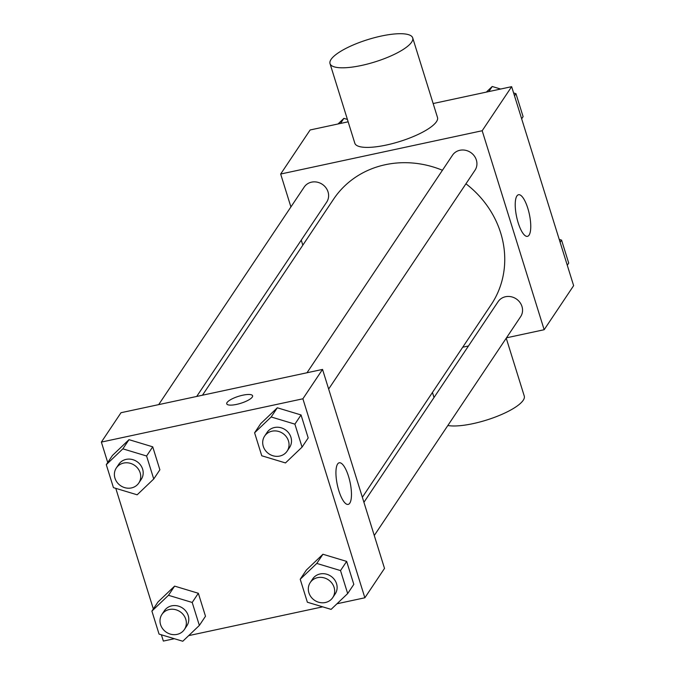 <?xml version="1.0" encoding="UTF-8"?>
<svg xmlns="http://www.w3.org/2000/svg" width="675" height="675" viewBox="0 0 675 675"><rect width="100%" height="100%" fill="white"/><g stroke="black" fill="none" stroke-linecap="round" stroke-linejoin="round"><path stroke-width="1.01" d="M290.908 206.93L280.665 174.032L310.137 129.971L348.148 121.804M433.156 103.537L511.65 86.67L573.632 285.66L544.16 329.721L506.495 337.812M302.822 245.177L301.252 240.14M442.437 170.26A94.821 86.56 -146.2 0 0 385.265 164.725A94.821 86.56 -146.2 0 0 333.593 199.159L202.466 395.212M362.357 497.256L491.223 304.594A94.821 86.56 -146.2 0 0 465.936 183.794M468.475 345.98L462.712 347.22M280.665 174.032L482.178 130.739L544.16 329.721M374.271 535.503L520.619 316.693A13.534 12.353 -146.2 0 0 519.784 302.231A13.534 12.353 -146.2 0 0 505.499 296.73A13.534 12.353 -146.2 0 0 498.125 301.649L363.926 502.293M196.703 396.453L326.692 202.103A13.534 12.353 -146.2 0 0 325.848 187.65A13.534 12.353 -146.2 0 0 311.572 182.149A13.534 12.353 -146.2 0 0 304.197 187.059L158.684 404.62M306.998 372.752L452.512 155.191A13.534 12.353 33.8 0 1 470.627 152.449A13.534 12.353 33.8 0 1 475.006 170.235L328.649 389.053M482.178 130.739L511.65 86.67M516.898 195.978A21.288 6.505 -102.1 0 1 518.518 194.729A21.288 6.505 -102.1 0 1 529.352 214.178A21.288 6.505 -102.1 0 1 527.462 236.351A21.288 6.505 -102.1 0 1 517.337 219.881A21.288 6.505 -102.1 0 1 516.898 195.978M412.703 37.884L437.493 117.475A43.293 11.711 162.7 0 1 386.336 145.041A43.293 11.711 162.7 0 1 354.822 143.227L330.024 63.636A43.293 11.711 162.7 0 1 367.883 39.58A43.293 11.711 162.7 0 1 412.703 37.884A43.293 11.711 162.7 0 1 361.538 65.45A43.293 11.711 162.7 0 1 330.024 63.636M447.837 425.512A43.293 11.711 -17.3 0 0 496.108 416.737A43.293 11.711 -17.3 0 0 524.264 396.056L506.242 338.192M107.73 462.502L101.368 442.091L121.019 412.712L322.54 369.419L384.514 568.401L364.863 597.78L336.985 603.771M174.361 638.71L163.35 641.073L161.393 634.795M153.343 608.951L115.779 488.346M306.357 570.071L322.928 554.251L346.655 561.406L353.818 584.381L346.655 561.406L322.928 554.251L306.357 570.071L300.215 579.251L316.786 563.431L340.521 570.586L347.676 593.561L331.104 609.382L307.37 602.227L300.215 579.251M112.421 455.482L129.001 439.661L152.727 446.825L159.882 469.8L152.727 446.825L129.001 439.661L112.421 455.482L106.287 464.662L122.858 448.841L146.585 456.005L153.74 478.98L137.168 494.8L113.442 487.637L106.287 464.662M322.675 606.842L188.671 635.631M101.368 442.091L302.889 398.79L364.863 597.78M158.034 601.931L174.614 586.119L198.34 593.274L205.495 616.25L198.34 593.274L174.614 586.119L158.034 601.931L151.9 611.111L168.472 595.299L192.198 602.454L199.361 625.43L182.782 641.25L159.055 634.095L151.9 611.111M260.744 423.613L277.315 407.793L301.042 414.956L308.197 437.932L301.042 414.956L277.315 407.793L260.744 423.613L254.602 432.793L271.173 416.973L294.899 424.136L302.062 447.112L285.483 462.932L261.757 455.768L254.602 432.793M302.889 398.79L322.54 369.419M337.61 464.029A21.288 6.505 -102.1 0 1 339.23 462.788A21.288 6.505 -102.1 0 1 350.063 482.228A21.288 6.505 -102.1 0 1 348.173 504.402A21.288 6.505 -102.1 0 1 338.048 487.932A21.288 6.505 -102.1 0 1 337.61 464.029M236.596 404.392A13.534 3.662 162.7 0 1 226.749 403.819A13.534 3.662 162.7 0 1 238.579 396.309A13.534 3.662 162.7 0 1 252.585 395.778A13.534 3.662 162.7 0 1 236.596 404.392M226.749 403.827A13.534 3.662 162.7 0 1 238.579 396.309A13.534 3.662 162.7 0 1 252.585 395.778M287.12 451.145L289.575 447.474A13.534 12.353 -146.2 0 0 288.74 433.021A13.534 12.353 -146.2 0 0 274.455 427.52A13.534 12.353 -146.2 0 0 267.081 432.43L264.625 436.101A13.534 12.353 -146.2 0 0 269.004 453.895A13.534 12.353 -146.2 0 0 287.12 451.145A13.534 12.353 -146.2 0 0 286.276 436.691A13.534 12.353 -146.2 0 0 272 431.19A13.534 12.353 -146.2 0 0 264.625 436.101M271.173 416.973L277.315 407.793M294.899 424.136L301.042 414.956M302.062 447.112L308.197 437.932M332.733 597.603L335.188 593.933A13.534 12.353 -146.2 0 0 334.353 579.471A13.534 12.353 -146.2 0 0 320.068 573.969A13.534 12.353 -146.2 0 0 312.702 578.888L310.238 582.559A13.534 12.353 -146.2 0 0 314.618 600.345A13.534 12.353 -146.2 0 0 332.733 597.603A13.534 12.353 -146.2 0 0 331.898 583.141A13.534 12.353 -146.2 0 0 317.613 577.64A13.534 12.353 -146.2 0 0 310.238 582.559M316.786 563.431L322.928 554.251M340.521 570.586L346.655 561.406M347.676 593.561L353.818 584.381M138.805 483.013L141.261 479.343A13.534 12.353 -146.2 0 0 140.417 464.881A13.534 12.353 -146.2 0 0 126.141 459.38A13.534 12.353 -146.2 0 0 118.766 464.299L116.311 467.969A13.534 12.353 -146.2 0 0 120.69 485.755A13.534 12.353 -146.2 0 0 138.805 483.013A13.534 12.353 -146.2 0 0 137.962 468.56A13.534 12.353 -146.2 0 0 123.685 463.058A13.534 12.353 -146.2 0 0 116.311 467.969M122.858 448.841L129.001 439.661M146.585 456.005L152.727 446.825M153.74 478.98L159.882 469.8M184.418 629.471L186.874 625.792A13.534 12.353 -146.2 0 0 186.03 611.339A13.534 12.353 -146.2 0 0 171.754 605.838A13.534 12.353 -146.2 0 0 164.379 610.748L161.924 614.427A13.534 12.353 -146.2 0 0 166.303 632.213A13.534 12.353 -146.2 0 0 184.418 629.471A13.534 12.353 -146.2 0 0 183.575 615.009A13.534 12.353 -146.2 0 0 169.298 609.508A13.534 12.353 -146.2 0 0 161.924 614.427M168.472 595.299L174.614 586.119M192.198 602.454L198.34 593.274M199.361 625.43L205.495 616.25M486.329 92.112L492.218 86.493L500.639 89.041M513.608 92.947L515.945 93.656L523.1 116.632L521.657 118.792M488.818 91.581L492.218 86.493M514.502 95.816L515.945 93.656M559.221 239.406L561.558 240.106L568.713 263.081L567.27 265.25M560.115 242.266L561.558 240.106M338.015 123.981L343.896 118.361L347.406 119.424M340.504 123.441L343.896 118.361M432.447 392.462L434.017 397.499"/></g></svg>
